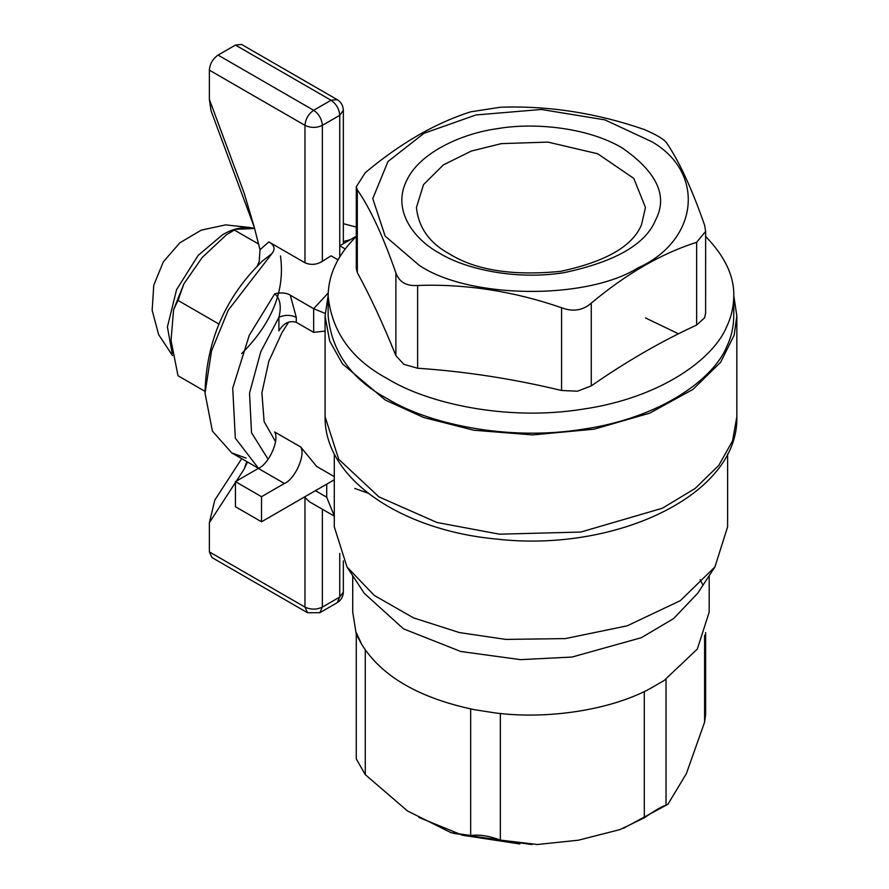 <?xml version="1.0" encoding="UTF-8"?>
<svg xmlns="http://www.w3.org/2000/svg" width="889" height="889" viewBox="0 0 889 889"><rect width="100%" height="100%" fill="white"/><g stroke="black" fill="none" stroke-linecap="round" stroke-linejoin="round"><path stroke-width="1.33" d="M300.682 446.978L274.601 431.932C279.802 439.744 268.911 464.147 258.321 468.425L284.402 483.483C294.992 479.204 305.872 454.79 300.682 446.978L316.651 466.436L334.286 476.615M258.321 468.425L235.441 481.638L261.522 496.695L261.522 521.787L334.286 479.771M284.402 483.483L261.522 496.695M339.742 256.932L339.742 245.786L345.21 248.942M235.441 45.061L331.052 100.257L313.661 110.292C308.427 113.959 305.527 118.982 304.971 125.349C310.772 128.06 316.562 128.06 322.363 125.349C321.807 118.982 318.907 113.959 313.661 110.292L218.061 55.096L235.441 45.061L241.586 44.45L337.198 99.646L331.052 100.257C336.286 103.924 339.187 108.936 339.742 115.314L339.742 245.786L356.278 236.241M235.441 481.638L235.441 506.73L261.522 521.787M326.708 484.149L326.708 497.195L334.286 516.02M334.286 516.12L309.539 501.841L304.46 496.995M354.767 488.439L368.179 493.217M275.49 441.566L264.122 421.619L261.888 392.86L268.834 361.256L281.88 332.819L288.647 322.051M439.699 253.309C412.941 238.885 392.416 209.737 406.295 181.334C418.875 152.73 461.891 133.417 497.551 128.638C532.578 122.482 586.562 126.794 622.222 147.93C657.004 172.11 668.139 196.102 655.626 219.905C645.836 244.131 615.421 261.699 564.359 272.601C515.176 280.602 464.691 268.756 439.699 253.309M449.99 254.232C476.126 270.334 512.997 276.046 560.592 271.345C605.898 261.666 632.879 246.086 641.558 224.595L645.47 207.481L633.779 178.389L597.73 153.775L547.946 142.107L501.318 143.629L471.326 151.052L443.4 164.876L423.508 184.634L416.452 207.481C418.53 227.762 429.709 243.342 449.99 254.232M328.141 295.57L325.074 316.039L329.663 341.009L342.565 363.99L385.37 400.094L423.731 417.508L473.793 430.232L532.722 434.899L594.119 429.176L649.748 413.129L692.864 389.471L720.646 362.268L734.158 335.186L736.848 316.051L733.769 295.57M705.644 236.463C724.868 256.276 734.247 276.112 733.781 295.97C733.614 306.894 731.314 316.995 726.869 326.274C713.878 358.634 661.305 397.661 583.451 409.073C506.152 421.664 426.82 403.039 387.548 378.758C351.622 359.489 331.819 331.886 328.141 295.97C328.341 274.668 337.72 254.843 356.278 236.463M356.278 186.79L356.278 268.5L357.322 272.579C370.18 296.104 383.037 323.807 395.894 355.689L403.85 364.334L417.63 368.235C465.614 371.48 513.598 378.903 561.581 390.504L577.483 391.193L591.263 385.904C626.389 361.456 661.516 341.176 696.643 325.063L704.599 317.806L705.633 313.039L705.644 231.329L696.643 242.308C661.516 253.454 626.389 273.734 591.263 303.149C582.751 310.528 572.86 312.05 561.581 307.738C513.598 291.181 465.614 283.758 417.63 285.469C406.517 286.314 399.272 282.124 395.894 272.923C383.037 236.096 370.18 208.393 357.322 189.813L356.278 186.79L365.279 172.677C400.406 143.262 435.532 122.982 470.659 111.836L500.34 107.247C548.324 105.535 596.308 112.959 644.292 129.516C655.404 134.283 662.649 138.462 666.028 142.062C678.885 160.631 691.742 188.335 704.599 225.173L705.644 231.329M733.781 295.97L733.781 316.039C733.614 326.974 731.314 337.075 726.869 346.343C713.878 378.703 661.305 417.73 583.451 429.143C506.152 441.733 426.82 423.108 387.548 398.839C351.622 379.559 331.819 351.955 328.141 316.039L328.141 295.97M652.159 141.896L604.887 119.859L541.301 109.469L475.915 114.97L424.064 133.272L387.982 161.498L372.769 198.625L385.159 236.107L419.075 265.211C468.425 298.915 586.007 300.404 637.858 267.967C698.332 240.975 706.022 173.222 652.159 141.896M727.624 453.868L727.624 526.799L714.934 566.938L680.341 600.664L627.145 625.845L565.304 638.602L505.83 639.413L459.346 632.557L413.541 617.888L374.225 595.386L346.988 566.949L334.286 526.799L334.286 453.868M346.988 566.949L364.234 593.296L403.539 628.867L460.769 651.493L520.487 659.638L572.016 657.049L641.358 637.691L673.562 618.633L697.676 593.296L714.923 566.949M709.189 575.705L709.189 612.11L697.343 649.014L664.172 680.474L649.37 689.019C610.054 710.055 547.28 719.768 495.017 712.9L474.804 709.766C419.441 698.243 381.781 676.496 361.801 644.536L356.278 634.379L356.278 758.906L365.279 774.663L407.518 810.968L451.056 832.671L470.659 835.504C479.171 834.327 489.061 835.86 500.34 840.105L537.334 844.506L578.383 840.205L619.911 829.604L644.292 817.836C655.36 810.123 662.605 805.945 666.028 805.29L667.928 804.267L686.352 773.686L704.599 722.179L705.644 714.367L705.644 632.546M519.876 843.972L462.58 835.26L418.797 817.38M356.278 634.379L352.722 612.11L352.722 575.705M361.801 644.536L356.389 632.857M495.017 712.9L474.804 709.766M664.172 680.474L649.37 689.019M700.11 579.684L702.666 584.506M254.598 228.295C243.63 226.251 232.896 228.451 222.406 234.885L198.18 255.354L176.578 289.658L167.41 326.93L172.21 353.633M280.457 255.91C285.269 290.214 272.334 322.785 241.641 353.611M254.654 228.473L235.541 229.329L226.495 234.729L202.192 257.488L183.89 283.902L178.011 300.415L173.566 309.75L171.044 340.52L178.011 375.747L205.037 391.349M258.777 244.142L234.507 230.14M218.961 324.063L178.011 300.415M257.21 266.122L259.232 261.433L259.999 249.72L254.01 226.217L244.131 193.046L254.398 227.584M246.82 461.602L244.131 469.148L247.475 461.98M296.281 322.318L296.281 317.384C290.492 314.684 284.691 314.684 278.902 317.384L278.902 330.886C283.535 323.163 289.325 320.307 296.281 322.318L313.661 332.364L325.074 331.086M296.281 317.384L290.281 295.181C286.547 292.792 281.357 292.314 274.745 293.77C280.191 298.504 281.58 306.383 278.902 317.384L260.766 351.744L249.531 393.127L251.509 432.71L268.122 459.269M290.281 295.181L313.661 308.683L313.661 332.364M241.719 458.657L214.838 500.051L209.371 522.676L209.371 551.891L211.915 557.525L307.516 612.721L319.818 612.721L322.363 607.098C316.562 609.798 310.772 609.798 304.971 607.098L307.516 612.721M246.12 458.124L231.751 452.901L212.427 431.121L205.026 393.194C206.126 341.298 225.25 297.259 262.388 261.044L271.845 253.698C275.557 249.164 274.557 245.231 268.845 241.908L304.971 262.766C310.794 265.3 316.584 264.811 322.363 261.322L331.052 255.821L338.031 259.855M218.061 55.096C212.815 58.763 209.915 63.775 209.371 70.153L209.371 99.368L211.06 110.825L254.421 227.64M325.118 313.428L313.661 308.683L328.208 293.003M322.363 261.322L322.363 125.349L339.742 115.314L343.343 110.292L343.343 243.708M343.343 592.041L339.742 597.052L337.198 602.686C341.132 600.231 343.187 596.675 343.343 592.041L343.343 560.859M205.026 393.194L211.526 350.988L228.206 310.239L271.845 253.698M343.343 223.672L356.278 227.084M315.406 490.672L326.708 497.195M645.47 317.929L678.451 333.775M736.848 416.719L732.569 440.844L718.79 465.392L695.054 488.517L662.361 508.23L580.85 532.044L499.396 534.189L436.944 522.476L378.936 496.884L338.731 459.291L325.074 416.719C324.218 479.082 401.872 530.322 496.118 539.023C614.588 552.88 739.015 495.373 736.848 416.719L736.848 316.039M357.322 272.579L357.322 189.813M395.894 272.923L395.894 355.689M696.643 242.308L696.643 325.063M591.263 385.904L591.263 303.149M561.581 307.738L561.581 390.504M417.63 368.235L417.63 285.469M704.599 635.324L704.599 722.179M644.292 691.531L644.292 817.836M666.028 805.29L666.028 679.252M500.34 840.105L500.34 713.478M470.659 708.944L470.659 835.504M365.279 774.663L365.279 650.037M209.371 522.676L235.441 482.527M236.363 481.105L244.131 469.148M304.971 497.729L304.971 607.098L209.371 551.891M268.845 241.908L259.999 249.72M209.371 70.153L304.971 125.349L304.971 262.766M244.131 193.046L209.371 99.368M350.188 239.752L343.343 241.508M339.742 553.358L339.742 597.052L322.363 607.098L322.363 509.241M274.745 293.77L249.276 335.253L232.718 388.171L235.329 438.155L258.488 468.336M325.074 316.039L325.074 416.719M667.872 804.301L623.689 828.181M531.9 844.55L453.19 833.315M172.51 355.6L158.62 334.608L152.152 310.272L153.775 285.147L163.343 261.844L179.811 242.83L201.336 230.118L225.606 224.884L250.242 227.528M226.495 234.718L235.541 229.318M183.879 283.902L173.555 309.739M337.198 99.646C341.065 101.991 343.121 105.535 343.343 110.292M319.818 612.721L337.198 602.686M231.751 452.901L257.821 467.958"/></g></svg>
